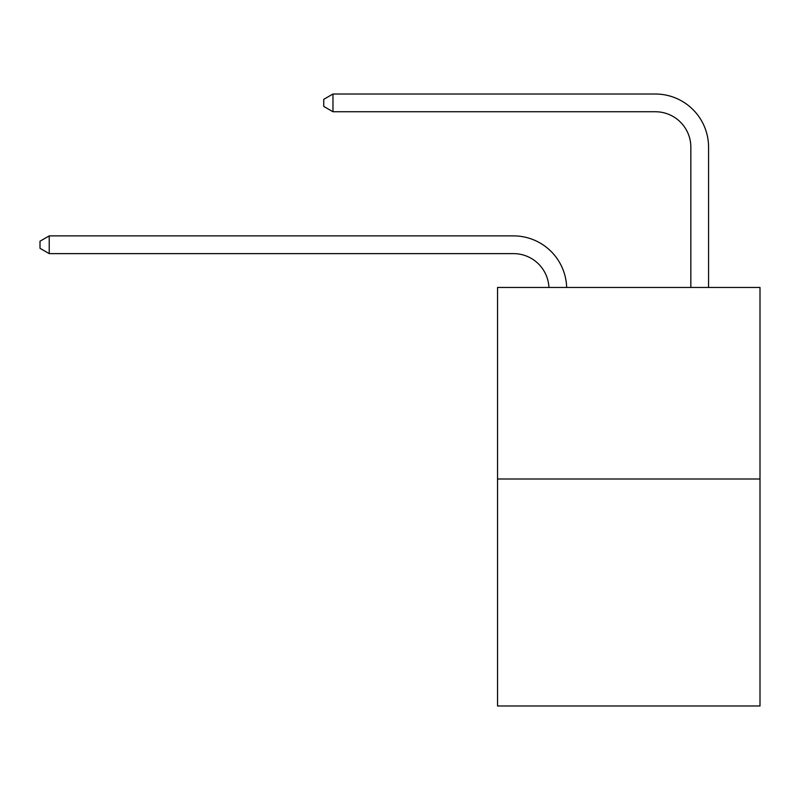 <?xml version="1.0" encoding="UTF-8"?>
<svg xmlns="http://www.w3.org/2000/svg" width="800" height="800" viewBox="0 0 800 800"><rect width="100%" height="100%" fill="white"/><g stroke="black" fill="none" stroke-linecap="round" stroke-linejoin="round"><path stroke-width="1.2" d="M760 478.99L760 287.46L497.54 287.46L497.54 705.98L760 705.98L760 478.99L497.54 478.99M548.93 287.46A35.47 35.47 0 0 0 513.5 253.62A35.47 35.47 0 0 1 548.93 287.46A35.47 35.47 0 0 0 513.5 253.62A35.47 35.47 0 0 1 548.93 287.46A35.47 35.47 0 0 0 513.5 253.62A35.47 35.47 0 0 1 548.93 287.46A35.47 35.47 0 0 0 513.5 253.62A35.47 35.47 0 0 1 548.93 287.46A35.47 35.47 0 0 0 513.5 253.62A35.47 35.47 0 0 1 548.93 287.46A35.47 35.47 0 0 0 513.5 253.62A35.47 35.47 0 0 1 548.93 287.46A35.47 35.47 0 0 0 513.5 253.62A35.47 35.47 0 0 1 548.93 287.46A35.47 35.47 0 0 0 513.5 253.62A35.47 35.47 0 0 1 548.93 287.46A35.47 35.47 0 0 0 513.5 253.62A35.47 35.47 0 0 1 548.93 287.46A35.47 35.47 0 0 0 513.5 253.62A35.47 35.47 0 0 1 548.93 287.46A35.47 35.47 0 0 0 513.5 253.62L49.22 253.62L40 248.3L40 241.21L49.22 235.89L513.5 235.89A53.2 53.2 0 0 1 566.67 287.46M690.84 287.46L690.84 147.22A35.47 35.47 0 0 0 655.37 111.75L332.97 111.75L323.74 106.43L323.74 99.34L332.97 94.02L655.37 94.02A53.2 53.2 0 0 1 708.57 147.22L708.57 287.46M49.22 235.89L513.5 235.89L49.22 235.89L513.5 235.89L49.22 235.89L513.5 235.89L49.22 235.89L513.5 235.89L49.22 235.89L513.5 235.89L49.22 235.89L513.5 235.89L49.22 235.89L513.5 235.89L49.22 235.89L513.5 235.89L49.22 235.89L513.5 235.89L49.22 235.89L513.5 235.89L49.22 235.89L49.22 253.62M690.84 147.22A35.47 35.47 0 0 0 655.37 111.75A35.47 35.47 0 0 1 690.84 147.22A35.47 35.47 0 0 0 655.37 111.75A35.47 35.47 0 0 1 690.84 147.22A35.47 35.47 0 0 0 655.37 111.75A35.47 35.47 0 0 1 690.84 147.22A35.47 35.47 0 0 0 655.37 111.75A35.47 35.47 0 0 1 690.84 147.22A35.47 35.47 0 0 0 655.37 111.75A35.47 35.47 0 0 1 690.84 147.22A35.47 35.47 0 0 0 655.37 111.75A35.47 35.47 0 0 1 690.84 147.22A35.47 35.47 0 0 0 655.37 111.75A35.47 35.47 0 0 1 690.84 147.22A35.47 35.47 0 0 0 655.37 111.75A35.47 35.47 0 0 1 690.84 147.22A35.47 35.47 0 0 0 655.37 111.75A35.47 35.47 0 0 1 690.84 147.22A35.47 35.47 0 0 0 655.37 111.75A35.47 35.47 0 0 1 690.84 147.22M332.97 94.02L655.37 94.02L332.97 94.02L655.37 94.02L332.97 94.02L655.37 94.02L332.97 94.02L655.37 94.02L332.97 94.02L655.37 94.02L332.97 94.02L655.37 94.02L332.97 94.02L655.37 94.02L332.97 94.02L655.37 94.02L332.97 94.02L655.37 94.02L332.97 94.02L655.37 94.02L332.97 94.02L332.97 111.75"/></g></svg>

